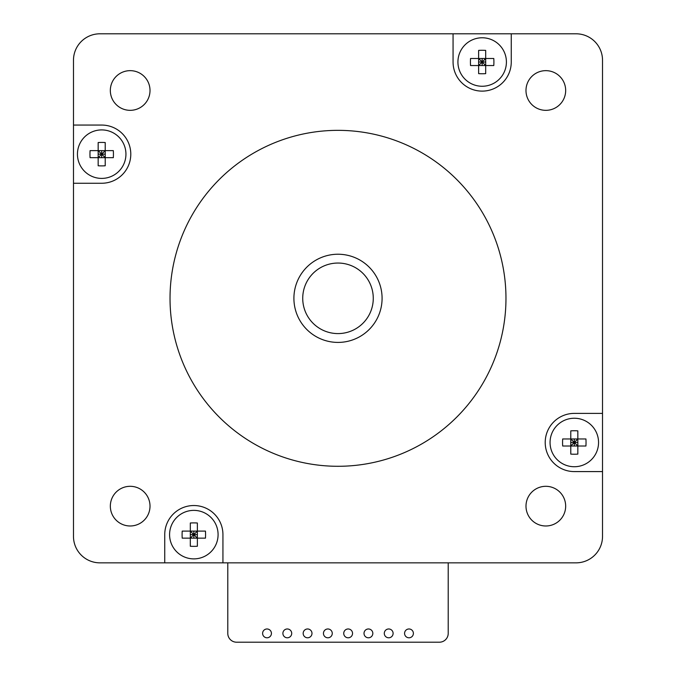 <?xml version="1.0" encoding="UTF-8"?>
<svg xmlns="http://www.w3.org/2000/svg" width="676" height="676" viewBox="0 0 676 676"><rect width="100%" height="100%" fill="white"/><g stroke="black" fill="none" stroke-linecap="round" stroke-linejoin="round"><path stroke-width="1.01" d="M338 333.589A35.27 35.27 0 0 0 368.547 280.684A35.27 35.27 0 0 0 307.453 280.684A35.27 35.27 0 0 0 338 333.589M570.781 454.111L570.781 446.016L577.836 446.016L577.836 454.111A39.031 26.694 180 0 1 570.781 454.111L570.781 430.857A39.031 26.694 0 0 1 577.836 430.857L577.836 438.961L570.781 438.961L570.781 430.857M577.836 442.484L574.304 442.484L577.836 438.961L577.836 446.016L574.304 442.484L570.781 446.016L562.677 446.016A39.031 26.694 -90 0 1 562.677 438.961L570.781 438.961L574.304 442.484L570.781 442.484M577.836 430.857L577.836 438.961L585.931 438.961A39.031 26.694 90 0 1 585.931 446.016L577.836 446.016L577.836 454.111M574.304 446.016L574.304 438.961M598.556 442.484A24.252 24.252 0 0 1 562.178 463.482A24.252 24.252 0 0 1 562.178 421.486A24.252 24.252 0 0 1 598.556 442.484M493.793 65.547L485.689 65.547L485.689 58.491L493.793 58.491A39.031 26.694 90 0 1 493.793 65.547L470.538 65.547A39.031 26.694 -90 0 1 470.538 58.491L478.633 58.491L478.633 65.547L470.538 65.547M482.165 58.491L482.165 62.015L478.633 58.491L485.689 58.491L482.165 62.015L485.689 65.547L485.689 73.642A39.031 26.694 180 0 1 478.633 73.642L478.633 65.547L482.165 62.015L482.165 65.547M470.538 58.491L478.633 58.491L478.633 50.387A39.031 26.694 0 0 1 485.689 50.387L485.689 58.491L493.793 58.491M485.689 62.015L478.633 62.015M482.165 37.772A24.252 24.252 0 0 1 503.164 74.14A24.252 24.252 0 0 1 461.167 74.14A24.252 24.252 0 0 1 482.165 37.772M98.164 165.781L98.164 157.685L105.219 157.685L105.219 165.781A39.031 26.694 180 0 1 98.164 165.781L98.164 142.535A39.031 26.694 0 0 1 105.219 142.535L105.219 150.63L98.164 150.63L98.164 142.535M105.219 154.153L101.696 154.153L105.219 150.63L105.219 157.685L101.696 154.153L98.164 157.685L90.069 157.685A39.031 26.694 -90 0 1 90.069 150.63L98.164 150.63L101.696 154.153L98.164 154.153M105.219 142.535L105.219 150.63L113.323 150.63A39.031 26.694 90 0 1 113.323 157.685L105.219 157.685L105.219 165.781M101.696 157.685L101.696 150.63M125.939 154.153A24.252 24.252 0 0 1 89.57 175.16A24.252 24.252 0 0 1 89.57 133.155A24.252 24.252 0 0 1 125.939 154.153M190.311 546.25L190.311 538.155L197.367 538.155L197.367 546.25A39.031 26.694 180 0 1 190.311 546.25L190.311 523.004A39.031 26.694 0 0 1 197.367 523.004L197.367 531.099L190.311 531.099L190.311 523.004M197.367 534.632L193.835 534.632L197.367 531.099L197.367 538.155L193.835 534.632L190.311 538.155L182.207 538.155A39.031 26.694 -90 0 1 182.207 531.099L190.311 531.099L193.835 534.632L190.311 534.632M197.367 523.004L197.367 531.099L205.462 531.099A39.031 26.694 90 0 1 205.462 538.155L197.367 538.155L197.367 546.25M193.835 538.155L193.835 531.099M218.086 534.632A24.252 24.252 0 0 1 181.709 555.63A24.252 24.252 0 0 1 181.709 513.625A24.252 24.252 0 0 1 218.086 534.632M448.213 562.846L448.213 633.387A8.813 8.813 0 0 1 439.4 642.2L236.6 642.2A8.813 8.813 0 0 1 227.787 633.387L227.787 562.846M267.02 637.789A4.411 4.411 0 0 0 270.839 631.181A4.411 4.411 0 0 0 263.201 631.181A4.411 4.411 0 0 0 267.02 637.789M287.3 637.789A4.411 4.411 0 0 0 291.119 631.181A4.411 4.411 0 0 0 283.481 631.181A4.411 4.411 0 0 0 287.3 637.789M307.58 637.789A4.411 4.411 0 0 0 311.399 631.181A4.411 4.411 0 0 0 303.761 631.181A4.411 4.411 0 0 0 307.58 637.789M327.86 637.789A4.411 4.411 0 0 0 331.679 631.181A4.411 4.411 0 0 0 324.041 631.181A4.411 4.411 0 0 0 327.86 637.789M348.14 637.789A4.411 4.411 0 0 0 351.959 631.181A4.411 4.411 0 0 0 344.321 631.181A4.411 4.411 0 0 0 348.14 637.789M368.42 637.789A4.411 4.411 0 0 0 372.239 631.181A4.411 4.411 0 0 0 364.601 631.181A4.411 4.411 0 0 0 368.42 637.789M388.7 637.789A4.411 4.411 0 0 0 392.519 631.181A4.411 4.411 0 0 0 384.881 631.181A4.411 4.411 0 0 0 388.7 637.789M408.98 637.789A4.411 4.411 0 0 0 412.799 631.181A4.411 4.411 0 0 0 405.161 631.181A4.411 4.411 0 0 0 408.98 637.789M382.084 298.319A44.084 44.084 0 0 1 315.954 336.504A44.084 44.084 0 0 1 315.954 260.142A44.084 44.084 0 0 1 382.084 298.319M73.481 536.389L73.481 60.248A26.448 26.448 0 0 1 99.93 33.8L576.07 33.8A26.448 26.448 0 0 1 602.519 60.248L602.519 536.389A26.448 26.448 0 0 1 576.07 562.846L99.93 562.846A26.448 26.448 0 0 1 73.481 536.389M511.259 33.8L511.259 62.015A29.093 29.093 0 0 1 482.165 91.116A29.093 29.093 0 0 1 453.064 62.015L453.064 33.8M73.481 125.06L101.696 125.06A29.093 29.093 0 0 1 130.789 154.153A29.093 29.093 0 0 1 101.696 183.255L73.481 183.255M164.741 562.846L164.741 534.632A29.093 29.093 0 0 1 193.835 505.53A29.093 29.093 0 0 1 222.936 534.632L222.936 562.846M602.519 471.586L574.304 471.586A29.093 29.093 0 0 1 545.211 442.484A29.093 29.093 0 0 1 574.304 413.391L602.519 413.391M565.668 506.147A19.841 19.841 0 0 1 535.907 523.325A19.841 19.841 0 0 1 535.907 488.968A19.841 19.841 0 0 1 565.668 506.147M150.013 90.499A19.841 19.841 0 0 1 120.252 107.678A19.841 19.841 0 0 1 120.252 73.312A19.841 19.841 0 0 1 150.013 90.499M565.668 90.499A19.841 19.841 0 0 1 535.907 107.678A19.841 19.841 0 0 1 535.907 73.312A19.841 19.841 0 0 1 565.668 90.499M150.013 506.147A19.841 19.841 0 0 1 120.252 523.325A19.841 19.841 0 0 1 120.252 488.968A19.841 19.841 0 0 1 150.013 506.147M505.969 298.319A167.969 167.969 0 0 0 254.015 152.852A167.969 167.969 0 0 0 254.015 443.786A167.969 167.969 0 0 0 505.969 298.319"/></g></svg>
